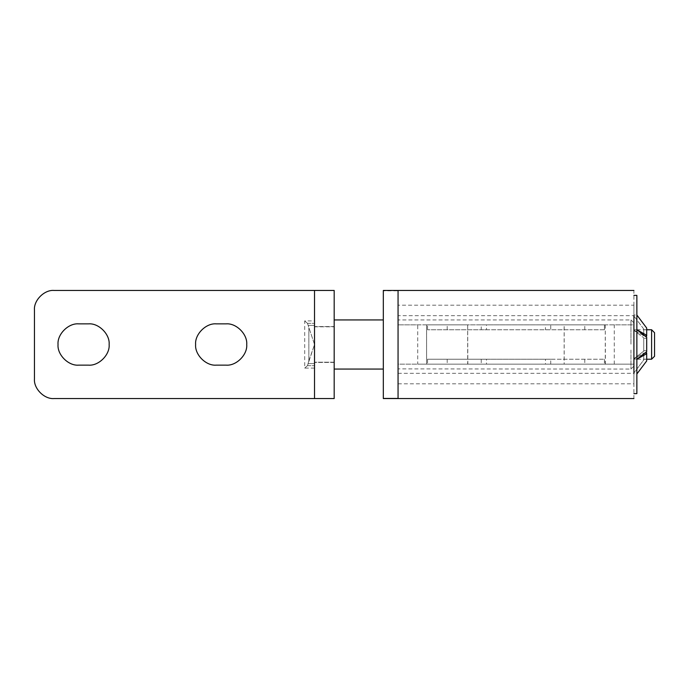 <?xml version="1.0" encoding="UTF-8"?>
<svg xmlns="http://www.w3.org/2000/svg" width="689" height="689" viewBox="0 0 689 689"><rect width="100%" height="100%" fill="white"/><g stroke="black" fill="none" stroke-linecap="round" stroke-linejoin="round"><path stroke-width="0.52" stroke-dasharray="3.44 2.58" d="M78.675 323.864L88.502 323.864M88.502 365.136L78.675 365.136M216.251 323.864L226.078 323.864M226.078 365.136L216.251 365.136M334.182 326.569L314.528 326.569L314.528 362.431L314.528 326.569L334.182 326.569L334.182 362.431L334.182 326.569M334.182 362.431L314.528 362.431L334.182 362.431M54.104 398.552L314.528 398.552L314.528 290.448L334.182 290.448L334.182 398.552L314.528 398.552L314.528 290.448L54.104 290.448M34.45 378.898L34.45 310.102M630.96 350.046L630.96 369.071L630.96 350.046M398.061 319.929L398.061 368.882L398.061 319.929L630.96 319.929L630.96 344.5L630.96 319.929L633.914 322.883M651.605 359.193L651.605 329.755M654.55 356.256L654.55 332.709M633.914 366.117L630.96 369.071L398.061 368.882M383.317 398.449L383.317 290.448M398.061 398.449L398.061 290.827L383.317 290.827M314.528 326.81L334.182 326.81L314.528 326.81L314.528 362.19L314.528 326.81M334.182 369.063L334.182 362.19L314.528 362.19L334.182 362.19L334.182 369.071M308.844 360.864L307.483 365.67C303.78 368.882 303.78 368.882 307.483 365.67C303.78 368.882 303.78 368.882 307.483 365.67L314.528 344.5L307.483 323.33C303.78 320.118 303.78 320.118 307.483 323.33C303.78 320.118 303.78 320.118 307.483 323.33L314.528 344.5L308.844 360.864L308.844 328.136L308.844 360.864M314.528 344.5L314.528 365.67C314.528 368.882 314.528 368.882 314.528 365.67C314.528 368.882 314.528 368.882 314.528 365.67L314.528 323.33C314.528 320.118 314.528 320.118 314.528 323.33C314.528 320.118 314.528 320.118 314.528 323.33L314.528 344.5M636.86 393.548L636.86 295.366M636.86 373.981L636.86 315.019L636.86 373.981L633.914 373.981L633.914 372.99L643.741 359.951L643.741 359.184L646.687 359.184L643.741 359.184L643.741 352.966L646.687 352.966L646.687 360.95L646.687 352.966L646.687 353.715L636.86 359.245L646.687 351.734L646.687 350.718L643.741 350.718L643.741 338.282L643.741 350.718L646.687 350.718L646.687 351.734L646.687 337.266L646.687 338.282L643.741 338.282L643.741 337.834L643.741 338.282L646.687 338.282L646.687 350.718L646.687 337.266L636.86 329.755L633.914 329.755L633.914 330.332L643.741 337.834L633.914 330.332L633.914 329.755L646.687 329.755M633.914 358.668L643.741 351.166L633.914 358.668L633.914 359.245L633.914 330.332L633.914 358.668M636.86 359.245L633.914 358.823L636.86 359.245M645.093 352.966L643.741 352.966L643.741 359.951L643.741 353.285L633.914 358.823L643.741 353.285L643.741 359.951L633.914 372.99L633.914 373.981M643.741 335.715L633.914 330.177L643.741 335.715L643.741 329.049L643.741 336.034L643.741 329.049L633.914 316.01L643.741 329.049L643.741 335.715M645.093 336.034L646.687 336.034L646.687 329.816L643.741 329.816L646.687 329.816L646.687 336.034L646.687 328.05M633.914 315.019L633.914 316.01L633.914 315.019L636.86 315.019M633.914 329.755L636.86 329.755L646.687 335.285M643.741 351.166L643.741 337.834L643.741 351.166M633.914 372.99L633.914 358.823L633.914 372.99M633.914 316.01L633.914 330.177L633.914 316.01M646.687 360.95L646.687 353.715M398.061 383.532L398.061 344.5L398.061 383.807L633.914 383.807L633.914 305.193L398.061 305.193L398.061 344.5L398.061 305.261M633.914 305.261L633.914 383.532M605.269 324.846L605.416 364.154L564.136 364.154L564.136 324.846L584.78 324.846L564.179 324.846L564.179 364.154L605.269 364.154L605.269 324.846L584.78 324.846L605.269 324.846M467.685 324.846L467.831 364.154L426.56 364.154L467.685 364.154L467.685 324.846L426.56 324.846L467.685 324.846M604.434 329.755L481.241 329.755L486.503 329.755L486.503 324.846L427.542 324.846L604.434 324.846L481.241 324.846L481.241 329.755L427.542 329.755L604.434 329.755L604.434 324.846L604.434 329.755M545.464 329.755L550.735 329.755L550.735 324.846L545.464 324.846L545.464 329.755M427.542 329.755L427.542 324.846L427.542 329.755M550.735 359.245L481.241 359.245L486.503 359.245L486.503 364.154L427.542 364.154L604.434 364.154L481.241 364.154L481.241 359.245L427.542 359.245L604.434 359.245L550.735 359.245L550.735 364.154L545.464 364.154L545.464 359.245L550.735 359.245M604.434 359.245L604.434 364.154L604.434 359.245M427.542 359.245L427.542 364.154L427.542 359.245M614.261 364.154L633.914 364.154L633.914 324.846L614.261 324.846L614.261 364.154L417.715 364.154L417.715 324.846L398.061 324.846L398.061 364.154L417.715 364.154M398.061 398.552L398.061 364.154L633.914 364.154L633.914 398.552M398.061 290.448L398.061 315.674L633.914 315.674L633.914 290.448M633.914 315.674L633.914 324.846L398.061 324.846L398.061 315.674M417.715 324.846L614.261 324.846M307.483 323.33L314.528 323.33L307.483 323.33M308.327 325.397L314.528 325.397L308.327 325.397M308.327 363.603L314.528 363.603L308.327 363.603M307.483 365.67L314.528 365.67L307.483 365.67M426.594 324.846L426.594 364.154L426.56 324.846M584.78 329.755L584.78 324.846M447.195 329.755L447.195 324.846M584.78 359.245L584.78 364.154M447.195 359.245L447.195 364.154M398.061 373.326L633.914 373.326M314.528 398.552L334.182 398.552M646.687 359.245L633.914 359.245M314.528 368.09L304.702 368.09L304.702 320.91L314.528 320.91"/><path stroke-width="1.03" d="M334.182 398.552L314.528 398.552L314.528 290.448L334.182 290.448L334.182 398.552M54.104 398.552C44.38 399.431 33.572 388.622 34.45 378.898C33.572 388.622 44.38 399.431 54.104 398.552L314.528 398.552M54.104 290.448C44.38 289.569 33.572 300.378 34.45 310.102C33.572 300.378 44.38 289.569 54.104 290.448L314.528 290.448M78.675 323.864L88.502 323.864C98.708 322.943 110.059 334.286 109.138 344.5C110.059 354.714 98.708 366.057 88.502 365.136L78.675 365.136C68.461 366.057 57.109 354.714 58.04 344.5C57.109 334.286 68.461 322.943 78.675 323.864C68.461 322.943 57.109 334.286 58.04 344.5C57.109 354.714 68.461 366.057 78.675 365.136M88.502 323.864C98.708 322.943 110.059 334.286 109.138 344.5C110.059 354.714 98.708 366.057 88.502 365.136M216.251 323.864L226.078 323.864C236.293 322.943 247.644 334.286 246.722 344.5C247.644 354.714 236.293 366.057 226.078 365.136L216.251 365.136C206.045 366.057 194.694 354.714 195.616 344.5C194.694 334.286 206.045 322.943 216.251 323.864C206.045 322.943 194.694 334.286 195.616 344.5C194.694 354.714 206.045 366.057 216.251 365.136M226.078 323.864C236.293 322.943 247.644 334.286 246.722 344.5C247.644 354.714 236.293 366.057 226.078 365.136M34.45 378.898L34.45 310.102M646.687 329.755L651.605 329.755L651.605 359.21L646.687 359.245M651.605 359.193L654.55 356.291L654.55 332.744M383.317 290.827L383.317 398.552L398.061 398.552L398.061 290.448L383.317 290.448M636.86 295.71L636.86 393.634L633.914 393.634M636.86 373.981L646.687 360.95L636.86 373.981M645.093 336.034L646.687 336.034L646.687 335.285L636.86 329.755L646.687 337.266L646.687 351.734L636.86 359.245L646.687 353.715L646.687 352.966L645.093 352.966M636.86 315.019L646.687 328.05L636.86 315.019M646.687 353.715L646.687 360.95M646.687 328.05L646.687 335.285M633.914 315.674L633.914 373.326M398.061 315.674L398.061 373.326M383.317 398.449L398.061 398.449M651.605 329.755L654.55 332.709M334.182 319.929L383.317 319.929M383.317 369.071L334.182 369.071M636.86 295.366L633.914 295.366M633.914 290.448L398.061 290.448M633.914 398.552L398.061 398.552"/></g></svg>
